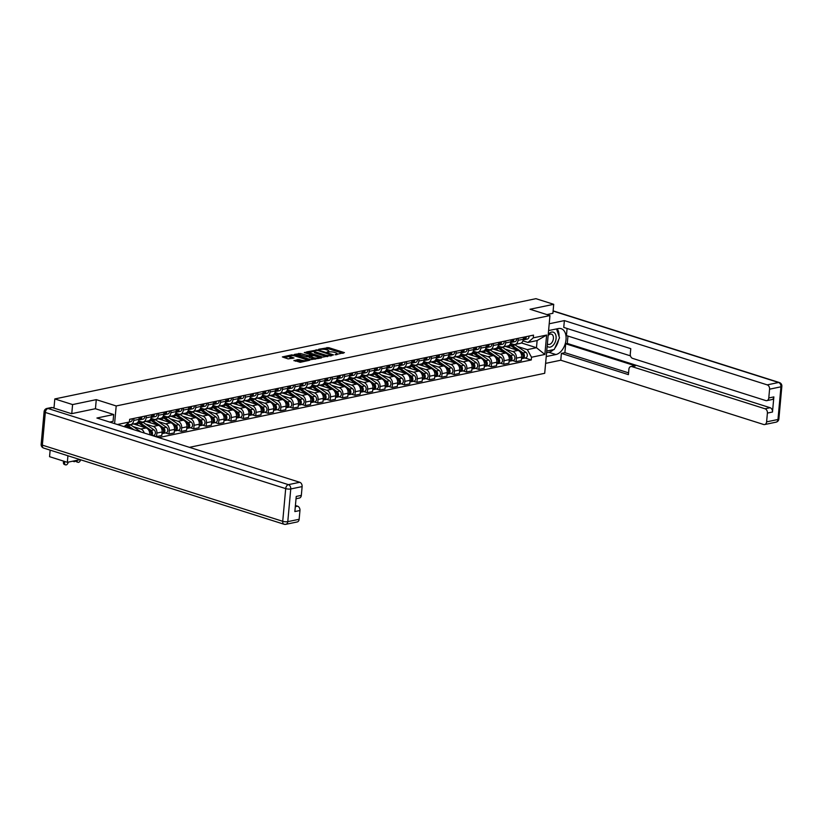 <?xml version="1.0" encoding="UTF-8"?>
<svg xmlns="http://www.w3.org/2000/svg" width="823" height="823" viewBox="0 0 823 823"><rect width="100%" height="100%" fill="white"/><g stroke="black" fill="none" stroke-linecap="round" stroke-linejoin="round"><path stroke-width="1.23" d="M335.095 354.713L344.446 352.635L328.665 347.625L318.717 349.24L321.021 349.405A3.776 0.977 5.2 0 1 326.32 349.775L327.636 350.186A3.776 0.977 5.2 0 1 328.891 351.051A3.776 0.977 5.2 0 1 327.945 351.596L326.947 352.131L329.179 351.987A3.776 0.977 5.2 0 1 334.477 352.357L335.794 352.779A3.776 0.977 5.2 0 1 337.049 353.633A3.776 0.977 5.2 0 1 336.103 354.188L335.095 354.713M294.017 360.351L300.2 362.315L309.705 360.227L291.867 354.836L282.361 356.925L288.101 358.89L293.996 358.015L290.951 356.904A3.148 0.813 5.2 0 1 289.902 356.184A3.148 0.813 5.2 0 1 291.784 355.608A3.148 0.813 5.2 0 1 295.128 356.03L305.518 359.322A3.148 0.813 5.2 0 1 306.567 360.052A3.148 0.813 5.2 0 1 304.685 360.618A3.148 0.813 5.2 0 1 301.341 360.196L297.957 359.528L293.986 360.741M116.197 405.955L96.27 399.639L72.589 404.577L54.812 398.939L535.938 298.677L553.714 304.315L530.033 309.242L549.959 315.559L116.197 405.955L114.592 423.619M322.801 357.141L333.572 354.898L317.781 349.898L306.619 351.874L322.801 357.141M321.536 357.871L310.672 359.672L294.49 354.394L300.385 353.52L308.44 355.67L311.351 354.95L304.294 352.563L305.384 352.337L321.536 357.871M67.928 455.767L67.342 462.31L49.555 456.683L50.152 450.13M189.444 447.331L544.703 373.303L549.959 315.559M67.342 462.31L80.16 459.646M72.589 404.577L71.766 413.64M54.812 398.939L53.979 408.126M552.891 313.378L553.714 304.315M518.223 338.315L518.037 340.362A5.524 4.064 78.2 0 1 515.054 344.456L520.29 343.366A5.524 4.064 -101.8 0 0 523.284 339.261L523.469 337.224M505.085 349.086L512.791 351.524A5.524 4.064 78.2 0 1 516.412 358.139L521.659 357.048A5.524 4.064 -101.8 0 0 518.037 350.433L505.476 346.452M521.659 357.048L521.34 360.567L516.093 361.667L512.657 360.577M515.054 344.456A5.524 4.064 78.2 0 1 513.439 344.364L510.527 343.438M516.412 358.139L516.093 361.667M505.826 340.897L505.641 342.944A5.524 4.064 78.2 0 1 502.647 347.049L507.894 345.948A5.524 4.064 -101.8 0 0 510.877 341.843L511.062 339.806M500.261 363.159L503.697 364.25L508.943 363.149L509.262 359.63A5.524 4.064 -101.8 0 0 505.641 353.016L493.08 349.034M502.647 347.049A5.524 4.064 78.2 0 1 501.042 346.946L498.131 346.03M492.689 351.668L500.394 354.106A5.524 4.064 78.2 0 1 504.015 360.721L503.697 364.25M493.419 343.489L493.234 345.526A5.524 4.064 78.2 0 1 490.251 349.631L495.497 348.53A5.524 4.064 -101.8 0 0 498.481 344.436L498.666 342.389M487.864 365.741L491.3 366.832L496.547 365.741L496.866 362.213A5.524 4.064 -101.8 0 0 493.234 355.598L480.683 351.627M490.251 349.631A5.524 4.064 78.2 0 1 488.646 349.538L485.724 348.613M480.293 354.25L487.998 356.688A5.524 4.064 78.2 0 1 491.619 363.303L491.3 366.832M481.023 346.072L480.838 348.108A5.524 4.064 78.2 0 1 477.854 352.213L483.101 351.123A5.524 4.064 -101.8 0 0 486.084 347.018L486.27 344.971M475.468 368.323L478.904 369.414L484.15 368.323L484.469 364.795A5.524 4.064 -101.8 0 0 480.838 358.18L468.287 354.209M477.854 352.213A5.524 4.064 78.2 0 1 476.25 352.121L473.328 351.195M467.896 356.832L475.591 359.281A5.524 4.064 78.2 0 1 479.223 365.896L478.904 369.414M468.626 348.654L468.441 350.691A5.524 4.064 78.2 0 1 465.458 354.795L470.705 353.705A5.524 4.064 -101.8 0 0 473.688 349.6L473.873 347.563M463.071 370.906L466.507 371.996L471.754 370.906L472.073 367.377A5.524 4.064 -101.8 0 0 468.441 360.772L455.891 356.791M465.458 354.795A5.524 4.064 78.2 0 1 463.853 354.703L460.931 353.777M455.5 359.425L463.195 361.863A5.524 4.064 78.2 0 1 466.826 368.478L466.507 371.996M456.23 351.236L456.045 353.273A5.524 4.064 78.2 0 1 453.062 357.377L458.308 356.287A5.524 4.064 -101.8 0 0 461.291 352.182L461.477 350.145M450.675 373.488L454.111 374.578L459.347 373.488L459.676 369.969A5.524 4.064 -101.8 0 0 456.045 363.355L443.494 359.373M453.062 357.377A5.524 4.064 78.2 0 1 451.457 357.285L448.535 356.359M443.093 362.007L450.798 364.445A5.524 4.064 78.2 0 1 454.43 371.06L454.111 374.578M443.834 353.818L443.648 355.855A5.524 4.064 78.2 0 1 440.665 359.96L445.912 358.869A5.524 4.064 -101.8 0 0 448.895 354.764L449.08 352.728M438.278 376.08L441.704 377.16L446.951 376.07L447.27 372.552A5.524 4.064 -101.8 0 0 443.648 365.937L431.087 361.955M440.665 359.96A5.524 4.064 78.2 0 1 439.05 359.867L436.139 358.941M430.696 364.589L438.402 367.027A5.524 4.064 78.2 0 1 442.033 373.642L441.704 377.16M431.437 356.4L431.252 358.437A5.524 4.064 78.2 0 1 428.269 362.542L433.515 361.451A5.524 4.064 -101.8 0 0 436.499 357.347L436.684 355.31M425.872 378.662L429.308 379.742L434.554 378.652L434.873 375.134A5.524 4.064 -101.8 0 0 431.252 368.519L418.691 364.538M428.269 362.542A5.524 4.064 78.2 0 1 426.653 362.449L423.742 361.523M418.3 367.171L426.005 369.609A5.524 4.064 78.2 0 1 429.637 376.224L429.308 379.742M419.041 358.982L418.856 361.03A5.524 4.064 78.2 0 1 415.872 365.134L421.119 364.033A5.524 4.064 -101.8 0 0 424.102 359.929L424.287 357.892M413.475 381.244L416.911 382.335L422.158 381.234L422.477 377.716A5.524 4.064 -101.8 0 0 418.856 371.101L406.295 367.12M415.872 365.134A5.524 4.064 78.2 0 1 414.257 365.031L411.346 364.116M405.904 369.753L413.609 372.191A5.524 4.064 78.2 0 1 417.23 378.806L416.911 382.335M406.644 361.575L406.459 363.612A5.524 4.064 78.2 0 1 403.476 367.716L408.712 366.616A5.524 4.064 -101.8 0 0 411.695 362.521L411.881 360.474M401.079 383.827L404.515 384.917L409.761 383.827L410.08 380.298A5.524 4.064 -101.8 0 0 406.459 373.683L393.898 369.712M403.476 367.716A5.524 4.064 78.2 0 1 401.861 367.624L398.949 366.698M393.507 372.335L401.213 374.774A5.524 4.064 78.2 0 1 404.834 381.388L404.515 384.917M394.248 364.157L394.052 366.194A5.524 4.064 78.2 0 1 391.069 370.299L396.316 369.208A5.524 4.064 -101.8 0 0 399.299 365.103L399.484 363.056M388.682 386.409L392.118 387.499L397.365 386.409L397.684 382.88A5.524 4.064 -101.8 0 0 394.052 376.265L381.502 372.294M391.069 370.299A5.524 4.064 78.2 0 1 389.464 370.206L386.543 369.28M381.111 374.918L388.816 377.366A5.524 4.064 78.2 0 1 392.437 383.981L392.118 387.499M381.841 366.739L381.656 368.776A5.524 4.064 78.2 0 1 378.673 372.881L383.919 371.79A5.524 4.064 -101.8 0 0 386.903 367.686L387.088 365.649M376.286 388.991L379.722 390.081L384.969 388.991L385.287 385.462A5.524 4.064 -101.8 0 0 381.656 378.847L369.105 374.877M378.673 372.881A5.524 4.064 78.2 0 1 377.068 372.788L374.146 371.862M368.714 377.51L376.409 379.948A5.524 4.064 78.2 0 1 380.041 386.563L379.722 390.081M369.445 369.321L369.26 371.358A5.524 4.064 78.2 0 1 366.276 375.463L371.523 374.372A5.524 4.064 -101.8 0 0 374.506 370.268L374.691 368.231M363.889 391.573L367.325 392.664L372.572 391.573L372.891 388.055A5.524 4.064 -101.8 0 0 369.26 381.44L356.709 377.459M366.276 375.463A5.524 4.064 78.2 0 1 364.671 375.37L361.75 374.444M356.318 380.092L364.013 382.53A5.524 4.064 78.2 0 1 367.644 389.145L367.325 392.664M357.048 371.903L356.863 373.94A5.524 4.064 78.2 0 1 353.88 378.045L359.126 376.955A5.524 4.064 -101.8 0 0 362.11 372.85L362.295 370.813M351.493 394.166L354.929 395.246L360.176 394.155L360.495 390.637A5.524 4.064 -101.8 0 0 356.863 384.022L344.312 380.041M353.88 378.045A5.524 4.064 78.2 0 1 352.275 377.952L349.353 377.027M343.911 382.674L351.616 385.113A5.524 4.064 78.2 0 1 355.248 391.727L354.929 395.246M344.652 374.486L344.467 376.523A5.524 4.064 78.2 0 1 341.483 380.627L346.73 379.537A5.524 4.064 -101.8 0 0 349.713 375.432L349.898 373.395M339.097 396.748L342.533 397.828L347.769 396.737L348.098 393.219A5.524 4.064 -101.8 0 0 344.467 386.604L331.916 382.623M341.483 380.627A5.524 4.064 78.2 0 1 339.868 380.535L336.957 379.609M331.515 385.257L339.22 387.695A5.524 4.064 78.2 0 1 342.852 394.31L342.533 397.828M332.255 377.068L332.07 379.115A5.524 4.064 78.2 0 1 329.087 383.209L334.333 382.119A5.524 4.064 -101.8 0 0 337.317 378.014L337.502 375.977M326.7 399.33L330.126 400.42L335.373 399.32L335.691 395.801A5.524 4.064 -101.8 0 0 332.07 389.186L319.509 385.205M329.087 383.209A5.524 4.064 78.2 0 1 327.472 383.117L324.56 382.201M319.118 387.839L326.824 390.277A5.524 4.064 78.2 0 1 330.455 396.892L330.126 400.42M319.859 379.66L319.674 381.697A5.524 4.064 78.2 0 1 316.69 385.802L321.937 384.701A5.524 4.064 -101.8 0 0 324.92 380.596L325.106 378.559M314.293 401.912L317.729 403.003L322.976 401.902L323.295 398.383A5.524 4.064 -101.8 0 0 319.674 391.769L307.113 387.798M316.69 385.802A5.524 4.064 78.2 0 1 315.075 385.699L312.164 384.783M306.722 390.421L314.427 392.859A5.524 4.064 78.2 0 1 318.048 399.474L317.729 403.003M307.463 382.242L307.277 384.279A5.524 4.064 78.2 0 1 304.294 388.384L309.53 387.294A5.524 4.064 -101.8 0 0 312.524 383.189L312.709 381.142M301.897 404.494L305.333 405.585L310.58 404.494L310.899 400.966A5.524 4.064 -101.8 0 0 307.277 394.351L294.716 390.38M304.294 388.384A5.524 4.064 78.2 0 1 302.679 388.291L299.767 387.366M294.325 393.003L302.031 395.452A5.524 4.064 78.2 0 1 305.652 402.066L305.333 405.585M295.066 384.825L294.881 386.861A5.524 4.064 78.2 0 1 291.887 390.966L297.134 389.876A5.524 4.064 -101.8 0 0 300.117 385.771L300.302 383.734M289.501 407.076L292.937 408.167L298.183 407.076L298.502 403.548A5.524 4.064 -101.8 0 0 294.881 396.933L282.32 392.962M291.887 390.966A5.524 4.064 78.2 0 1 290.282 390.874L287.371 389.948M281.929 395.585L289.634 398.034A5.524 4.064 78.2 0 1 293.255 404.649L292.937 408.167M282.659 387.407L282.474 389.444A5.524 4.064 78.2 0 1 279.491 393.548L284.737 392.458A5.524 4.064 -101.8 0 0 287.721 388.353L287.906 386.316M277.104 409.659L280.54 410.749L285.787 409.659L286.106 406.14A5.524 4.064 -101.8 0 0 282.474 399.525L269.923 395.544M279.491 393.548A5.524 4.064 78.2 0 1 277.886 393.456L274.964 392.53M269.533 398.178L277.238 400.616A5.524 4.064 78.2 0 1 280.859 407.231L280.54 410.749M270.263 389.989L270.078 392.026A5.524 4.064 78.2 0 1 267.094 396.13L272.341 395.04A5.524 4.064 -101.8 0 0 275.324 390.935L275.51 388.898M264.708 412.251L268.144 413.331L273.39 412.241L273.709 408.722A5.524 4.064 -101.8 0 0 270.078 402.108L257.527 398.126M267.094 396.13A5.524 4.064 78.2 0 1 265.49 396.038L262.568 395.112M257.136 400.76L264.831 403.198A5.524 4.064 78.2 0 1 268.463 409.813L268.144 413.331M257.866 392.571L257.681 394.608A5.524 4.064 78.2 0 1 254.698 398.713L259.945 397.622A5.524 4.064 -101.8 0 0 262.928 393.517L263.113 391.481M252.311 414.833L255.747 415.913L260.994 414.823L261.313 411.305A5.524 4.064 -101.8 0 0 257.681 404.69L245.131 400.708M254.698 398.713A5.524 4.064 78.2 0 1 253.093 398.62L250.171 397.694M244.74 403.342L252.435 405.78A5.524 4.064 78.2 0 1 256.066 412.395L255.747 415.913M245.47 395.153L245.285 397.2A5.524 4.064 78.2 0 1 242.301 401.295L247.548 400.204A5.524 4.064 -101.8 0 0 250.531 396.1L250.717 394.063M239.915 417.415L243.351 418.506L248.587 417.405L248.916 413.887A5.524 4.064 -101.8 0 0 245.285 407.272L232.734 403.291M242.301 401.295A5.524 4.064 78.2 0 1 240.697 401.202L237.775 400.287M232.333 405.924L240.038 408.362A5.524 4.064 78.2 0 1 243.67 414.977L243.351 418.506M233.074 397.735L232.888 399.783A5.524 4.064 78.2 0 1 229.905 403.887L235.152 402.786A5.524 4.064 -101.8 0 0 238.135 398.682L238.32 396.645M227.518 419.997L230.944 421.088L236.191 419.987L236.51 416.469A5.524 4.064 -101.8 0 0 232.888 409.854L220.327 405.873M229.905 403.887A5.524 4.064 78.2 0 1 228.29 403.784L225.379 402.869M219.936 408.506L227.642 410.944A5.524 4.064 78.2 0 1 231.273 417.559L230.944 421.088M220.677 400.328L220.492 402.365A5.524 4.064 78.2 0 1 217.509 406.469L222.755 405.369A5.524 4.064 -101.8 0 0 225.739 401.274L225.924 399.227M215.112 422.58L218.548 423.67L223.794 422.58L224.113 419.051A5.524 4.064 -101.8 0 0 220.492 412.436L207.931 408.465M217.509 406.469A5.524 4.064 78.2 0 1 215.893 406.377L212.982 405.451M207.54 411.089L215.245 413.537A5.524 4.064 78.2 0 1 218.877 420.142L218.548 423.67M208.281 402.91L208.096 404.947A5.524 4.064 78.2 0 1 205.112 409.052L210.359 407.961A5.524 4.064 -101.8 0 0 213.342 403.856L213.527 401.819M202.715 425.162L206.151 426.252L211.398 425.162L211.717 421.633A5.524 4.064 -101.8 0 0 208.096 415.018L195.535 411.047M205.112 409.052A5.524 4.064 78.2 0 1 203.497 408.959L200.586 408.033M195.144 413.671L202.849 416.119A5.524 4.064 78.2 0 1 206.47 422.734L206.151 426.252M195.884 405.492L195.699 407.529A5.524 4.064 78.2 0 1 192.716 411.634L197.952 410.543A5.524 4.064 -101.8 0 0 200.935 406.439L201.121 404.402M190.319 427.744L193.755 428.834L199.001 427.744L199.32 424.226A5.524 4.064 -101.8 0 0 195.699 417.611L183.138 413.63M192.716 411.634A5.524 4.064 78.2 0 1 191.101 411.541L188.189 410.615M182.747 416.263L190.452 418.701A5.524 4.064 78.2 0 1 194.074 425.316L193.755 428.834M183.488 408.074L183.292 410.111A5.524 4.064 78.2 0 1 180.309 414.216L185.556 413.125A5.524 4.064 -101.8 0 0 188.539 409.021L188.724 406.984M177.922 430.326L181.358 431.417L186.605 430.326L186.924 426.808A5.524 4.064 -101.8 0 0 183.292 420.193L170.742 416.212M180.309 414.216A5.524 4.064 78.2 0 1 178.704 414.123L175.793 413.197M170.351 418.845L178.056 421.283A5.524 4.064 78.2 0 1 181.677 427.898L181.358 431.417M171.081 410.656L170.896 412.693A5.524 4.064 78.2 0 1 167.913 416.798L173.159 415.708A5.524 4.064 -101.8 0 0 176.143 411.603L176.328 409.566M165.526 432.919L168.962 433.999L174.209 432.908L174.527 429.39A5.524 4.064 -101.8 0 0 170.896 422.775L158.345 418.794M167.913 416.798A5.524 4.064 78.2 0 1 166.308 416.705L163.386 415.78M157.954 421.427L165.649 423.866A5.524 4.064 78.2 0 1 169.281 430.48L168.962 433.999M158.685 413.239L158.5 415.286A5.524 4.064 78.2 0 1 155.516 419.38L160.763 418.29A5.524 4.064 -101.8 0 0 163.746 414.185L163.931 412.148M153.129 435.501L156.565 436.591L161.812 435.49L162.131 431.972A5.524 4.064 -101.8 0 0 158.5 425.357L145.949 421.376M155.516 419.38A5.524 4.064 78.2 0 1 153.911 419.288L150.99 418.362M145.558 424.01L153.253 426.448A5.524 4.064 78.2 0 1 156.884 433.063L156.565 436.591M146.288 415.821L146.103 417.868A5.524 4.064 78.2 0 1 143.12 421.973L148.366 420.872A5.524 4.064 -101.8 0 0 151.35 416.767L151.535 414.73M149.714 434.75L149.735 434.554A5.524 4.064 -101.8 0 0 146.103 427.939L133.552 423.958M143.12 421.973A5.524 4.064 78.2 0 1 141.515 421.87L138.593 420.954M133.151 426.592L140.856 429.03A5.524 4.064 78.2 0 1 144.231 433.011M133.892 418.413L133.707 420.45A5.524 4.064 78.2 0 1 130.723 424.555L135.97 423.454A5.524 4.064 -101.8 0 0 138.953 419.36L139.138 417.312M130.723 424.555A5.524 4.064 78.2 0 1 129.108 424.462L127.267 423.876M517.482 346.504L527.327 349.621L536.473 347.718L537.121 340.557L527.985 342.461L522.924 340.856M521.35 342.924L536.473 347.718L544.857 354.456L531.514 357.244L527.327 349.621M527.985 342.461L533.273 337.841L546.626 335.064L544.857 354.456M158.705 437.599L531.267 359.96L531.514 357.244M117.401 424.503L129.396 422.004L124.098 426.633M533.273 337.841L533.52 335.126L129.643 419.298L129.396 422.004L130.662 421.715A3.004 2.212 -101.8 0 0 132.277 418.742M96.27 399.639L95.447 408.743M525.053 357.995L531.267 359.96M546.626 335.064L537.121 340.557M343.068 353.376L328.562 348.787L323.799 349.312M314.396 351.277L308.296 352.542M331.576 355.125L317.657 350.433L315.363 350.588A3.776 0.977 5.2 0 0 314.417 351.133A3.776 0.977 5.2 0 0 315.672 351.997L325.147 354.991A3.776 0.977 5.2 0 0 330.445 355.361L331.576 355.125L331.515 355.783M314.417 351.133L314.304 352.285A3.776 0.977 5.2 0 0 315.569 353.149L315.672 351.997M327.554 356.606A3.776 0.977 5.2 0 1 325.044 356.153L315.569 353.149M296.167 355.073L298.626 354.559L298.728 353.406M309.345 356.606L306.681 356.709L298.626 354.559M311.31 355.402L311.896 355.587M318.635 357.727L320.054 358.18M313.429 357.655A3.148 0.813 5.2 0 0 316.773 358.077A3.148 0.813 5.2 0 0 318.655 357.501A3.148 0.813 5.2 0 0 317.606 356.781L313.944 355.629L309.674 356.05L313.429 357.655L313.326 358.807A3.148 0.813 5.2 0 0 315.24 359.178M309.571 357.213L309.767 356.493M313.326 358.807L309.664 357.645M303.08 361.709A3.148 0.813 5.2 0 1 301.239 361.348L297.854 360.69L295.395 361.194M289.902 356.184L289.799 357.336A3.148 0.813 5.2 0 0 290.848 358.056L290.951 356.904M292.216 358.489L290.848 358.056M289.881 356.38L284.038 357.604M307.925 360.7L306.547 360.268M509.488 345.074A7.201 5.308 78.2 0 1 510.98 345.804L517.389 350.228M507.524 346.03A7.201 5.308 78.2 0 1 508.12 346.39L510.517 348.057M520.455 352.347L521.689 353.201A3.004 2.212 78.2 0 1 523.099 356.297A3.004 2.212 78.2 0 1 521.504 358.725M522.636 354.291A1.44 1.06 78.2 0 1 523.089 356.472M509.879 344.631A7.201 5.308 78.2 0 1 512.338 345.516L523.047 352.923A3.004 2.212 78.2 0 1 524.446 356.04A3.004 2.212 78.2 0 1 522.811 358.458A3.004 2.212 78.2 0 1 522.111 358.447M510.003 344.467L511.711 344.107A7.201 5.308 78.2 0 1 512.369 344.024M514.529 344.518A7.201 5.308 78.2 0 1 515.198 344.919L525.907 352.326A3.004 2.212 78.2 0 1 527.306 355.443A3.004 2.212 78.2 0 1 525.671 357.861L522.811 358.458M524.796 337.646A1.44 1.06 -101.8 0 0 524.992 336.905M523.737 339.683L524.251 339.673A3.004 2.212 -101.8 0 0 524.529 339.632A3.004 2.212 -101.8 0 0 526.144 336.669M527.111 339.076A3.004 2.212 -101.8 0 0 527.389 339.035A3.004 2.212 -101.8 0 0 529.004 336.072M523.191 339.92A3.004 2.212 -101.8 0 0 524.796 336.946M497.092 347.656A7.201 5.308 78.2 0 1 498.584 348.386L504.993 352.81M495.117 348.613A7.201 5.308 78.2 0 1 495.724 348.983L498.121 350.639M508.048 354.929L509.293 355.783A3.004 2.212 78.2 0 1 510.702 358.879A3.004 2.212 78.2 0 1 509.108 361.318M510.239 356.873A1.44 1.06 78.2 0 1 510.692 359.054M497.483 347.213A7.201 5.308 78.2 0 1 499.942 348.098L510.641 355.505A3.004 2.212 78.2 0 1 512.05 358.633A3.004 2.212 78.2 0 1 510.414 361.04A3.004 2.212 78.2 0 1 509.715 361.04M497.606 347.049L499.314 346.689A7.201 5.308 78.2 0 1 499.973 346.606M502.133 347.111A7.201 5.308 78.2 0 1 502.802 347.501L513.511 354.908A3.004 2.212 78.2 0 1 514.91 358.036A3.004 2.212 78.2 0 1 513.274 360.443L510.414 361.04M484.696 350.248A7.201 5.308 78.2 0 1 486.187 350.968L492.596 355.402M482.72 351.195A7.201 5.308 78.2 0 1 483.327 351.565L485.724 353.221M495.652 357.511L496.897 358.365A3.004 2.212 78.2 0 1 498.306 361.462A3.004 2.212 78.2 0 1 496.711 363.9M497.833 359.456A1.44 1.06 78.2 0 1 498.296 361.636M485.086 349.796A7.201 5.308 78.2 0 1 487.545 350.68L498.244 358.087A3.004 2.212 78.2 0 1 499.654 361.215A3.004 2.212 78.2 0 1 498.018 363.622A3.004 2.212 78.2 0 1 497.308 363.622M485.21 349.631L486.918 349.271A7.201 5.308 78.2 0 1 487.576 349.199M489.726 349.693A7.201 5.308 78.2 0 1 490.405 350.084L501.104 357.491A3.004 2.212 78.2 0 1 502.514 360.618A3.004 2.212 78.2 0 1 500.878 363.025L498.018 363.622M548.591 330.579L558.272 328.562A13.507 8.436 107.6 0 1 561.173 328.675A13.507 8.436 107.6 0 1 565.699 341.895A13.507 8.436 107.6 0 1 555.906 354.538L546.225 356.554M545.608 363.375L560.772 360.217L561.389 353.396L628.412 374.63L628.906 369.208A3.601 2.654 -101.8 0 1 630.85 366.533A3.601 2.654 -101.8 0 1 631.899 366.595L765.04 408.774L770.122 407.714A3.601 2.654 78.2 0 1 772.488 412.025L773.867 396.902A3.601 2.654 78.2 0 1 771.923 399.577L766.83 400.636A3.601 2.654 -101.8 0 0 768.785 397.962L769.577 389.186A3.601 2.654 -101.8 0 0 767.211 384.866L778.579 382.5L553.097 311.063M567.963 336.062L567.284 343.448L565.699 343.777L564.887 352.676L561.389 353.396M567.088 328.47L566.44 335.578L630.459 355.865M766.83 400.636A3.601 2.654 -101.8 0 1 765.781 400.575L632.64 358.396A3.601 2.654 -101.8 0 1 630.274 354.075L630.768 348.654L563.755 327.42L564.372 320.6L767.211 384.866M549.219 323.768L564.372 320.6M560.772 360.217L763.61 424.483A3.601 2.654 -101.8 0 0 764.66 424.545A3.601 2.654 -101.8 0 0 766.604 421.86L767.406 413.084A3.601 2.654 -101.8 0 0 765.04 408.774M552.902 313.254L546.966 314.612M565.699 343.777L635.397 365.865L631.899 366.595M567.284 343.448L770.122 407.714M564.887 352.676L628.566 372.85M630.85 366.533L634.348 365.803A3.601 2.654 78.2 0 1 635.397 365.865M546.575 352.779L548.848 352.306A13.507 8.436 107.6 0 0 553.447 349.662M554.887 348.047A13.507 8.436 107.6 0 0 558.622 339.755M559.033 336.412A13.507 8.436 107.6 0 0 557.171 328.789M109.644 422.055L113.07 421.335L113.687 414.525L96.919 418.022L299.757 482.288A3.601 2.654 78.2 0 1 302.123 486.599L301.331 495.374A3.601 2.654 78.2 0 1 299.377 498.049L296.033 498.748M52.322 407.601L48.022 408.496A3.601 2.654 -101.8 0 0 46.973 408.434L51.263 407.539A3.601 2.654 78.2 0 1 52.322 407.601L71.529 413.691L95.375 408.722L113.687 414.525M295.313 506.659L297.587 506.186A3.601 2.654 78.2 0 1 299.953 510.507L299.15 519.282A3.601 2.654 78.2 0 1 297.206 521.957L285.838 524.323A3.601 2.654 -101.8 0 0 287.783 521.648L299.15 519.282M301.331 495.374L296.239 496.434L294.86 511.567L299.953 510.507M297.587 506.186L295.416 505.497M547.172 346.144A7.798 4.876 107.6 0 0 552.552 345.886A7.798 4.876 107.6 0 0 556.091 338.52A7.798 4.876 107.6 0 0 553.786 332.369A7.798 4.876 107.6 0 0 548.252 334.385M547.388 343.829A5.339 3.333 107.6 0 0 548.252 344.353A5.339 3.333 107.6 0 0 553.406 338.531A5.339 3.333 107.6 0 0 551.482 334.169A5.339 3.333 107.6 0 0 548.139 335.568M556.533 328.922L559.506 337.811L554.229 349.497L546.729 351.061M512.4 340.238A1.44 1.06 -101.8 0 0 512.595 339.488M511.34 342.265L511.855 342.255A3.004 2.212 -101.8 0 0 512.132 342.224A3.004 2.212 -101.8 0 0 513.747 339.251M514.714 341.658A3.004 2.212 -101.8 0 0 514.992 341.627A3.004 2.212 -101.8 0 0 516.607 338.654M510.785 342.502A3.004 2.212 -101.8 0 0 512.4 339.529M500.003 342.821A1.44 1.06 -101.8 0 0 500.199 342.07M498.944 344.858L499.458 344.837A3.004 2.212 -101.8 0 0 499.736 344.806A3.004 2.212 -101.8 0 0 501.351 341.833M502.318 344.24A3.004 2.212 -101.8 0 0 502.596 344.209A3.004 2.212 -101.8 0 0 504.211 341.236M498.388 345.084A3.004 2.212 -101.8 0 0 499.993 342.111M472.299 352.83A7.201 5.308 78.2 0 1 473.791 353.551L480.2 357.984M470.324 353.777A7.201 5.308 78.2 0 1 470.931 354.147L473.328 355.803M483.255 360.093L484.5 360.958A3.004 2.212 78.2 0 1 485.909 364.044A3.004 2.212 78.2 0 1 484.315 366.482M485.436 362.048A1.44 1.06 78.2 0 1 485.899 364.229M472.69 352.378A7.201 5.308 78.2 0 1 475.138 353.273L485.848 360.669A3.004 2.212 78.2 0 1 487.257 363.797A3.004 2.212 78.2 0 1 485.621 366.204A3.004 2.212 78.2 0 1 484.912 366.204M472.814 352.213L474.511 351.853A7.201 5.308 78.2 0 1 475.18 351.781M477.33 352.275A7.201 5.308 78.2 0 1 478.009 352.676L488.708 360.073A3.004 2.212 78.2 0 1 490.117 363.2A3.004 2.212 78.2 0 1 488.481 365.618L485.621 366.204M459.903 355.413A7.201 5.308 78.2 0 1 461.394 356.133L467.803 360.567M457.927 356.369A7.201 5.308 78.2 0 1 458.534 356.729L460.931 358.386M470.859 362.676L472.104 363.54A3.004 2.212 78.2 0 1 473.503 366.626A3.004 2.212 78.2 0 1 471.918 369.064M473.04 364.63A1.44 1.06 78.2 0 1 473.492 366.811M460.294 354.96A7.201 5.308 78.2 0 1 462.742 355.855L473.451 363.252A3.004 2.212 78.2 0 1 474.861 366.379A3.004 2.212 78.2 0 1 473.225 368.797A3.004 2.212 78.2 0 1 472.515 368.786M460.407 354.795L462.115 354.446A7.201 5.308 78.2 0 1 462.783 354.363M464.933 354.857A7.201 5.308 78.2 0 1 465.602 355.258L476.311 362.655A3.004 2.212 78.2 0 1 477.721 365.782A3.004 2.212 78.2 0 1 476.085 368.2L473.225 368.797M447.506 357.995A7.201 5.308 78.2 0 1 448.998 358.715L455.407 363.149M445.531 358.951A7.201 5.308 78.2 0 1 446.138 359.312L448.535 360.968M458.462 365.258L459.707 366.122A3.004 2.212 78.2 0 1 461.106 369.208A3.004 2.212 78.2 0 1 459.522 371.646M460.643 367.212A1.44 1.06 78.2 0 1 461.096 369.393M447.897 357.542A7.201 5.308 78.2 0 1 450.346 358.437L461.055 365.844A3.004 2.212 78.2 0 1 462.454 368.961A3.004 2.212 78.2 0 1 460.829 371.379A3.004 2.212 78.2 0 1 460.119 371.368M448.01 357.377L449.718 357.028A7.201 5.308 78.2 0 1 450.376 356.945M452.537 357.439A7.201 5.308 78.2 0 1 453.206 357.84L463.915 365.247A3.004 2.212 78.2 0 1 465.324 368.365A3.004 2.212 78.2 0 1 463.688 370.782L460.829 371.379M487.607 345.403A1.44 1.06 -101.8 0 0 487.802 344.652M486.547 347.44L487.051 347.419A3.004 2.212 -101.8 0 0 487.329 347.388A3.004 2.212 -101.8 0 0 488.955 344.415M489.922 346.822A3.004 2.212 -101.8 0 0 490.199 346.792A3.004 2.212 -101.8 0 0 491.815 343.819M485.992 347.666A3.004 2.212 -101.8 0 0 487.597 344.703M475.21 347.985A1.44 1.06 -101.8 0 0 475.406 347.244M474.151 350.022L474.655 350.001A3.004 2.212 -101.8 0 0 474.933 349.97A3.004 2.212 -101.8 0 0 476.548 346.997M477.515 349.405A3.004 2.212 -101.8 0 0 477.793 349.374A3.004 2.212 -101.8 0 0 479.418 346.401M473.595 350.248A3.004 2.212 -101.8 0 0 475.2 347.285M462.814 350.567A1.44 1.06 -101.8 0 0 463.01 349.826M461.744 352.604L462.259 352.583A3.004 2.212 -101.8 0 0 462.536 352.553A3.004 2.212 -101.8 0 0 464.151 349.58M465.118 351.987A3.004 2.212 -101.8 0 0 465.396 351.956A3.004 2.212 -101.8 0 0 467.011 348.993M461.199 352.83A3.004 2.212 -101.8 0 0 462.804 349.868M435.11 360.577A7.201 5.308 78.2 0 1 436.601 361.297L443.011 365.731M433.135 361.534A7.201 5.308 78.2 0 1 433.742 361.894L436.139 363.55M446.066 367.85L447.311 368.704A3.004 2.212 78.2 0 1 448.71 371.801A3.004 2.212 78.2 0 1 447.126 374.228M448.247 369.794A1.44 1.06 78.2 0 1 448.7 371.975M435.501 360.124A7.201 5.308 78.2 0 1 437.949 361.019L448.658 368.426A3.004 2.212 78.2 0 1 450.058 371.543A3.004 2.212 78.2 0 1 448.432 373.961A3.004 2.212 78.2 0 1 447.722 373.951M435.614 359.96L437.322 359.61A7.201 5.308 78.2 0 1 437.98 359.528M440.14 360.021A7.201 5.308 78.2 0 1 440.809 360.423L451.518 367.83A3.004 2.212 78.2 0 1 452.917 370.947A3.004 2.212 78.2 0 1 451.292 373.364L448.432 373.961M450.418 353.149A1.44 1.06 -101.8 0 0 450.603 352.409M449.348 355.186L449.862 355.166A3.004 2.212 -101.8 0 0 450.14 355.135A3.004 2.212 -101.8 0 0 451.755 352.172M452.722 354.579A3.004 2.212 -101.8 0 0 453 354.538A3.004 2.212 -101.8 0 0 454.615 351.575M448.802 355.413A3.004 2.212 -101.8 0 0 450.407 352.45M422.713 363.159A7.201 5.308 78.2 0 1 424.205 363.879L430.614 368.313M420.738 364.116A7.201 5.308 78.2 0 1 421.345 364.476L423.742 366.142M433.67 370.432L434.904 371.286A3.004 2.212 78.2 0 1 436.313 374.383A3.004 2.212 78.2 0 1 434.719 376.811M435.851 372.377A1.44 1.06 78.2 0 1 436.303 374.558M423.104 362.717A7.201 5.308 78.2 0 1 425.553 363.601L436.262 371.008A3.004 2.212 78.2 0 1 437.661 374.126A3.004 2.212 78.2 0 1 436.025 376.543A3.004 2.212 78.2 0 1 435.326 376.533M423.217 362.552L424.925 362.192A7.201 5.308 78.2 0 1 425.584 362.11M427.744 362.604A7.201 5.308 78.2 0 1 428.413 363.005L439.122 370.412A3.004 2.212 78.2 0 1 440.521 373.529A3.004 2.212 78.2 0 1 438.896 375.946L436.025 376.543M438.021 355.731A1.44 1.06 -101.8 0 0 438.206 354.991M436.951 357.768L437.466 357.758A3.004 2.212 -101.8 0 0 437.743 357.717A3.004 2.212 -101.8 0 0 439.359 354.754M440.326 357.161A3.004 2.212 -101.8 0 0 440.603 357.12A3.004 2.212 -101.8 0 0 442.218 354.157M436.406 357.995A3.004 2.212 -101.8 0 0 438.011 355.032M410.307 365.741A7.201 5.308 78.2 0 1 411.809 366.472L418.207 370.895M408.342 366.698A7.201 5.308 78.2 0 1 408.938 367.068L411.335 368.725M421.273 373.014L422.508 373.868A3.004 2.212 78.2 0 1 423.917 376.965A3.004 2.212 78.2 0 1 422.322 379.403M423.454 374.959A1.44 1.06 78.2 0 1 423.907 377.14M410.708 365.299A7.201 5.308 78.2 0 1 413.156 366.184L423.866 373.591A3.004 2.212 78.2 0 1 425.265 376.718A3.004 2.212 78.2 0 1 423.629 379.125A3.004 2.212 78.2 0 1 422.929 379.125M410.821 365.134L412.529 364.774A7.201 5.308 78.2 0 1 413.187 364.692M415.348 365.196A7.201 5.308 78.2 0 1 416.016 365.587L426.726 372.994A3.004 2.212 78.2 0 1 428.125 376.121A3.004 2.212 78.2 0 1 426.489 378.529L423.629 379.125M425.614 358.324A1.44 1.06 -101.8 0 0 425.81 357.573M424.555 360.351L425.069 360.34A3.004 2.212 -101.8 0 0 425.347 360.299A3.004 2.212 -101.8 0 0 426.962 357.336M427.929 359.744A3.004 2.212 -101.8 0 0 428.207 359.713A3.004 2.212 -101.8 0 0 429.822 356.74M424.01 360.587A3.004 2.212 -101.8 0 0 425.614 357.614M397.91 368.334A7.201 5.308 78.2 0 1 399.402 369.054L405.811 373.477M395.935 369.28A7.201 5.308 78.2 0 1 396.542 369.65L398.939 371.307M408.866 375.597L410.111 376.45A3.004 2.212 78.2 0 1 411.521 379.547A3.004 2.212 78.2 0 1 409.926 381.985M411.058 377.541A1.44 1.06 78.2 0 1 411.51 379.722M398.301 367.881A7.201 5.308 78.2 0 1 400.76 368.766L411.459 376.173A3.004 2.212 78.2 0 1 412.868 379.3A3.004 2.212 78.2 0 1 411.233 381.707A3.004 2.212 78.2 0 1 410.533 381.707M398.425 367.716L400.132 367.356A7.201 5.308 78.2 0 1 400.791 367.284M402.951 367.778A7.201 5.308 78.2 0 1 403.62 368.169L414.329 375.576A3.004 2.212 78.2 0 1 415.728 378.703A3.004 2.212 78.2 0 1 414.092 381.111L411.233 381.707M413.218 360.906A1.44 1.06 -101.8 0 0 413.413 360.155M412.158 362.943L412.673 362.922A3.004 2.212 -101.8 0 0 412.951 362.892A3.004 2.212 -101.8 0 0 414.566 359.918M415.533 362.326A3.004 2.212 -101.8 0 0 415.81 362.295A3.004 2.212 -101.8 0 0 417.426 359.322M411.603 363.169A3.004 2.212 -101.8 0 0 413.218 360.196M385.514 370.916A7.201 5.308 78.2 0 1 387.005 371.636L393.415 376.07M383.539 371.862A7.201 5.308 78.2 0 1 384.146 372.233L386.543 373.889M396.47 378.179L397.715 379.043A3.004 2.212 78.2 0 1 399.124 382.129A3.004 2.212 78.2 0 1 397.53 384.567M398.661 380.133A1.44 1.06 78.2 0 1 399.114 382.314M385.905 370.463A7.201 5.308 78.2 0 1 388.363 371.358L399.062 378.755A3.004 2.212 78.2 0 1 400.472 381.882A3.004 2.212 78.2 0 1 398.836 384.29A3.004 2.212 78.2 0 1 398.126 384.29M386.028 370.299L387.736 369.939A7.201 5.308 78.2 0 1 388.394 369.866M390.544 370.36A7.201 5.308 78.2 0 1 391.223 370.762L401.922 378.158A3.004 2.212 78.2 0 1 403.332 381.286A3.004 2.212 78.2 0 1 401.696 383.693L398.836 384.29M400.822 363.488A1.44 1.06 -101.8 0 0 401.017 362.737M399.762 365.525L400.276 365.505A3.004 2.212 -101.8 0 0 400.554 365.474A3.004 2.212 -101.8 0 0 402.169 362.501M403.136 364.908A3.004 2.212 -101.8 0 0 403.414 364.877A3.004 2.212 -101.8 0 0 405.029 361.904M399.206 365.751A3.004 2.212 -101.8 0 0 400.811 362.789M373.117 373.498A7.201 5.308 78.2 0 1 374.609 374.218L381.018 378.652M371.142 374.444A7.201 5.308 78.2 0 1 371.749 374.815L374.146 376.471M384.074 380.761L385.318 381.625A3.004 2.212 78.2 0 1 386.728 384.711A3.004 2.212 78.2 0 1 385.133 387.149M386.254 382.716A1.44 1.06 78.2 0 1 386.717 384.897M373.508 373.045A7.201 5.308 78.2 0 1 375.967 373.94L386.666 381.337A3.004 2.212 78.2 0 1 388.075 384.464A3.004 2.212 78.2 0 1 386.44 386.882A3.004 2.212 78.2 0 1 385.73 386.872M373.632 372.881L375.339 372.531A7.201 5.308 78.2 0 1 375.998 372.449M378.148 372.942A7.201 5.308 78.2 0 1 378.827 373.344L389.526 380.74A3.004 2.212 78.2 0 1 390.935 383.868A3.004 2.212 78.2 0 1 389.3 386.285L386.44 386.882M388.425 366.07A1.44 1.06 -101.8 0 0 388.621 365.33M387.366 368.107L387.87 368.087A3.004 2.212 -101.8 0 0 388.147 368.056A3.004 2.212 -101.8 0 0 389.773 365.083M390.74 367.49A3.004 2.212 -101.8 0 0 391.018 367.459A3.004 2.212 -101.8 0 0 392.633 364.486M386.81 368.334A3.004 2.212 -101.8 0 0 388.415 365.371M360.721 376.08A7.201 5.308 78.2 0 1 362.213 376.8L368.622 381.234M358.746 377.037A7.201 5.308 78.2 0 1 359.353 377.397L361.75 379.053M371.677 383.343L372.922 384.207A3.004 2.212 78.2 0 1 374.321 387.294A3.004 2.212 78.2 0 1 372.737 389.732M373.858 385.298A1.44 1.06 78.2 0 1 374.311 387.479M361.112 375.627A7.201 5.308 78.2 0 1 363.56 376.523L374.27 383.93A3.004 2.212 78.2 0 1 375.679 387.047A3.004 2.212 78.2 0 1 374.043 389.464A3.004 2.212 78.2 0 1 373.333 389.454M361.225 375.463L362.933 375.113A7.201 5.308 78.2 0 1 363.601 375.031M365.751 375.525A7.201 5.308 78.2 0 1 366.43 375.926L377.129 383.333A3.004 2.212 78.2 0 1 378.539 386.45A3.004 2.212 78.2 0 1 376.903 388.868L374.043 389.464M376.029 368.653A1.44 1.06 -101.8 0 0 376.224 367.912M374.969 370.689L375.473 370.669A3.004 2.212 -101.8 0 0 375.751 370.638A3.004 2.212 -101.8 0 0 377.376 367.665M378.333 370.072A3.004 2.212 -101.8 0 0 378.611 370.041A3.004 2.212 -101.8 0 0 380.236 367.068M374.414 370.916A3.004 2.212 -101.8 0 0 376.018 367.953M348.324 378.662A7.201 5.308 78.2 0 1 349.816 379.382L356.225 383.816M346.349 379.619A7.201 5.308 78.2 0 1 346.956 379.979L349.353 381.635M359.281 385.936L360.525 386.789A3.004 2.212 78.2 0 1 361.925 389.886A3.004 2.212 78.2 0 1 360.34 392.314M361.462 387.88A1.44 1.06 78.2 0 1 361.914 390.061M348.715 378.21A7.201 5.308 78.2 0 1 351.164 379.105L361.873 386.512A3.004 2.212 78.2 0 1 363.282 389.629A3.004 2.212 78.2 0 1 361.647 392.046A3.004 2.212 78.2 0 1 360.937 392.036M348.829 378.045L350.536 377.695A7.201 5.308 78.2 0 1 351.205 377.613M353.355 378.107A7.201 5.308 78.2 0 1 354.024 378.508L364.733 385.915A3.004 2.212 78.2 0 1 366.142 389.032A3.004 2.212 78.2 0 1 364.507 391.45L361.647 392.046M363.632 371.235A1.44 1.06 -101.8 0 0 363.828 370.494M362.562 373.272L363.077 373.251A3.004 2.212 -101.8 0 0 363.355 373.22A3.004 2.212 -101.8 0 0 364.97 370.257M365.937 372.654A3.004 2.212 -101.8 0 0 366.214 372.624A3.004 2.212 -101.8 0 0 367.84 369.661M362.017 373.498A3.004 2.212 -101.8 0 0 363.622 370.535M335.928 381.244A7.201 5.308 78.2 0 1 337.42 381.965L343.829 386.399M333.953 382.201A7.201 5.308 78.2 0 1 334.56 382.561L336.957 384.228M346.884 388.518L348.129 389.372A3.004 2.212 78.2 0 1 349.528 392.468A3.004 2.212 78.2 0 1 347.944 394.896M349.065 390.462A1.44 1.06 78.2 0 1 349.518 392.643M336.319 380.802A7.201 5.308 78.2 0 1 338.767 381.687L349.477 389.094A3.004 2.212 78.2 0 1 350.876 392.211A3.004 2.212 78.2 0 1 349.25 394.629A3.004 2.212 78.2 0 1 348.541 394.618M336.432 380.638L338.14 380.277A7.201 5.308 78.2 0 1 338.798 380.195M340.959 380.689A7.201 5.308 78.2 0 1 341.627 381.09L352.337 388.497A3.004 2.212 78.2 0 1 353.746 391.614A3.004 2.212 78.2 0 1 352.11 394.032L349.25 394.629M351.256 373.765L351.236 373.776A1.44 1.06 -101.8 0 0 351.431 373.076M350.166 375.854L350.68 375.844A3.004 2.212 -101.8 0 0 350.958 375.802A3.004 2.212 -101.8 0 0 352.573 372.84M353.54 375.247A3.004 2.212 -101.8 0 0 353.818 375.206A3.004 2.212 -101.8 0 0 355.433 372.243M349.621 376.08A3.004 2.212 -101.8 0 0 351.226 373.117M323.532 383.827A7.201 5.308 78.2 0 1 325.023 384.557L331.432 388.981M321.556 384.783A7.201 5.308 78.2 0 1 322.163 385.154L324.56 386.81M334.488 391.1L335.722 391.954A3.004 2.212 78.2 0 1 337.132 395.05A3.004 2.212 78.2 0 1 335.547 397.488M336.669 393.044A1.44 1.06 78.2 0 1 337.121 395.225M323.923 383.384A7.201 5.308 78.2 0 1 326.371 384.269L337.08 391.676A3.004 2.212 78.2 0 1 338.479 394.793A3.004 2.212 78.2 0 1 336.854 397.211A3.004 2.212 78.2 0 1 336.144 397.211M324.036 383.22L325.743 382.86A7.201 5.308 78.2 0 1 326.402 382.777M328.562 383.281A7.201 5.308 78.2 0 1 329.231 383.672L339.94 391.079A3.004 2.212 78.2 0 1 341.339 394.207A3.004 2.212 78.2 0 1 339.714 396.614L336.854 397.211M338.839 376.409A1.44 1.06 -101.8 0 0 339.025 375.658M337.769 378.436L338.284 378.426A3.004 2.212 -101.8 0 0 338.562 378.385A3.004 2.212 -101.8 0 0 340.177 375.422M341.144 377.829A3.004 2.212 -101.8 0 0 341.422 377.798A3.004 2.212 -101.8 0 0 343.037 374.825M337.224 378.673A3.004 2.212 -101.8 0 0 338.829 375.7M311.135 386.409A7.201 5.308 78.2 0 1 312.627 387.139L319.026 391.563M309.16 387.366A7.201 5.308 78.2 0 1 309.757 387.736L312.164 389.392M322.091 393.682L323.326 394.536A3.004 2.212 78.2 0 1 324.735 397.632A3.004 2.212 78.2 0 1 323.141 400.071M324.272 395.626A1.44 1.06 78.2 0 1 324.725 397.807M311.526 385.966A7.201 5.308 78.2 0 1 313.974 386.851L324.684 394.258A3.004 2.212 78.2 0 1 326.083 397.386A3.004 2.212 78.2 0 1 324.447 399.793A3.004 2.212 78.2 0 1 323.748 399.793M311.639 385.802L313.347 385.442A7.201 5.308 78.2 0 1 314.005 385.37M316.166 385.864A7.201 5.308 78.2 0 1 316.834 386.254L327.544 393.661A3.004 2.212 78.2 0 1 328.943 396.789A3.004 2.212 78.2 0 1 327.307 399.196L324.447 399.793M326.443 378.991A1.44 1.06 -101.8 0 0 326.628 378.241M325.373 381.028L325.887 381.008A3.004 2.212 -101.8 0 0 326.165 380.977A3.004 2.212 -101.8 0 0 327.78 378.004M328.747 380.411A3.004 2.212 -101.8 0 0 329.025 380.38A3.004 2.212 -101.8 0 0 330.64 377.407M324.828 381.255A3.004 2.212 -101.8 0 0 326.433 378.282M298.728 389.001A7.201 5.308 78.2 0 1 300.22 389.721L306.629 394.155M296.764 389.948A7.201 5.308 78.2 0 1 297.36 390.318L299.757 391.974M309.695 396.264L310.929 397.128A3.004 2.212 78.2 0 1 312.339 400.215A3.004 2.212 78.2 0 1 310.744 402.653M311.876 398.209A1.44 1.06 78.2 0 1 312.329 400.389M299.119 388.549A7.201 5.308 78.2 0 1 301.578 389.444L312.287 396.84A3.004 2.212 78.2 0 1 313.686 399.968A3.004 2.212 78.2 0 1 312.051 402.375A3.004 2.212 78.2 0 1 311.351 402.375M299.243 388.384L300.951 388.024A7.201 5.308 78.2 0 1 301.609 387.952M303.769 388.446A7.201 5.308 78.2 0 1 304.438 388.847L315.147 396.244A3.004 2.212 78.2 0 1 316.546 399.371A3.004 2.212 78.2 0 1 314.911 401.778L312.051 402.375M314.036 381.574A1.44 1.06 -101.8 0 0 314.232 380.823M312.977 383.611L313.491 383.59A3.004 2.212 -101.8 0 0 313.769 383.559A3.004 2.212 -101.8 0 0 315.384 380.586M316.351 382.993A3.004 2.212 -101.8 0 0 316.629 382.962A3.004 2.212 -101.8 0 0 318.244 379.989M312.431 383.837A3.004 2.212 -101.8 0 0 314.036 380.874M286.332 391.583A7.201 5.308 78.2 0 1 287.824 392.304L294.233 396.737M284.357 392.53A7.201 5.308 78.2 0 1 284.964 392.9L287.361 394.556M297.288 398.846L298.533 399.711A3.004 2.212 78.2 0 1 299.942 402.797A3.004 2.212 78.2 0 1 298.348 405.235M299.479 400.801A1.44 1.06 78.2 0 1 299.932 402.982M286.723 391.131A7.201 5.308 78.2 0 1 289.182 392.026L299.881 399.422A3.004 2.212 78.2 0 1 301.29 402.55A3.004 2.212 78.2 0 1 299.654 404.967A3.004 2.212 78.2 0 1 298.955 404.957M286.846 390.966L288.554 390.616A7.201 5.308 78.2 0 1 289.212 390.534M291.373 391.028A7.201 5.308 78.2 0 1 292.042 391.429L302.751 398.826A3.004 2.212 78.2 0 1 304.15 401.953A3.004 2.212 78.2 0 1 302.514 404.371L299.654 404.967M301.64 384.156A1.44 1.06 -101.8 0 0 301.835 383.415M300.58 386.193L301.095 386.172A3.004 2.212 -101.8 0 0 301.372 386.141A3.004 2.212 -101.8 0 0 302.987 383.168M303.954 385.576A3.004 2.212 -101.8 0 0 304.232 385.545A3.004 2.212 -101.8 0 0 305.847 382.572M300.025 386.419A3.004 2.212 -101.8 0 0 301.64 383.456M273.936 394.166A7.201 5.308 78.2 0 1 275.427 394.886L281.836 399.32M271.96 395.122A7.201 5.308 78.2 0 1 272.567 395.482L274.964 397.139M284.892 401.429L286.137 402.293A3.004 2.212 78.2 0 1 287.546 405.379A3.004 2.212 78.2 0 1 285.951 407.817M287.073 403.383A1.44 1.06 78.2 0 1 287.536 405.564M274.326 393.713A7.201 5.308 78.2 0 1 276.785 394.608L287.484 402.005A3.004 2.212 78.2 0 1 288.894 405.132A3.004 2.212 78.2 0 1 287.258 407.55A3.004 2.212 78.2 0 1 286.548 407.539M274.45 393.548L276.158 393.199A7.201 5.308 78.2 0 1 276.816 393.116M278.966 393.61A7.201 5.308 78.2 0 1 279.645 394.011L290.344 401.418A3.004 2.212 78.2 0 1 291.754 404.535A3.004 2.212 78.2 0 1 290.118 406.953L287.258 407.55M289.243 386.738A1.44 1.06 -101.8 0 0 289.439 385.997M288.184 388.775L288.698 388.754A3.004 2.212 -101.8 0 0 288.976 388.723A3.004 2.212 -101.8 0 0 290.591 385.75M291.558 388.158A3.004 2.212 -101.8 0 0 291.836 388.127A3.004 2.212 -101.8 0 0 293.451 385.154M287.628 389.001A3.004 2.212 -101.8 0 0 289.233 386.038M261.539 396.748A7.201 5.308 78.2 0 1 263.031 397.468L269.44 401.902M259.564 397.704A7.201 5.308 78.2 0 1 260.171 398.065L262.568 399.721M272.495 404.021L273.74 404.875A3.004 2.212 78.2 0 1 275.149 407.971A3.004 2.212 78.2 0 1 273.555 410.399M274.676 405.965A1.44 1.06 78.2 0 1 275.139 408.146M261.93 396.295A7.201 5.308 78.2 0 1 264.378 397.19L275.088 404.597A3.004 2.212 78.2 0 1 276.497 407.714A3.004 2.212 78.2 0 1 274.861 410.132A3.004 2.212 78.2 0 1 274.152 410.121M262.053 396.13L263.751 395.781A7.201 5.308 78.2 0 1 264.42 395.698M266.57 396.192A7.201 5.308 78.2 0 1 267.249 396.593L277.948 404A3.004 2.212 78.2 0 1 279.357 407.118A3.004 2.212 78.2 0 1 277.721 409.535L274.861 410.132M276.847 389.32A1.44 1.06 -101.8 0 0 277.042 388.579M275.787 391.357L276.291 391.337A3.004 2.212 -101.8 0 0 276.569 391.306A3.004 2.212 -101.8 0 0 278.195 388.343M279.162 390.74A3.004 2.212 -101.8 0 0 279.439 390.709A3.004 2.212 -101.8 0 0 281.055 387.746M275.232 391.583A3.004 2.212 -101.8 0 0 276.837 388.621M249.143 399.33A7.201 5.308 78.2 0 1 250.634 400.05L257.043 404.484M247.167 400.287A7.201 5.308 78.2 0 1 247.774 400.647L250.171 402.313M260.099 406.603L261.344 407.457A3.004 2.212 78.2 0 1 262.743 410.554A3.004 2.212 78.2 0 1 261.158 412.981M262.28 408.547A1.44 1.06 78.2 0 1 262.732 410.728M249.534 398.888A7.201 5.308 78.2 0 1 251.982 399.772L262.691 407.179A3.004 2.212 78.2 0 1 264.101 410.296A3.004 2.212 78.2 0 1 262.465 412.714A3.004 2.212 78.2 0 1 261.755 412.704M249.647 398.723L251.354 398.363A7.201 5.308 78.2 0 1 252.023 398.281M254.173 398.774A7.201 5.308 78.2 0 1 254.842 399.176L265.551 406.583A3.004 2.212 78.2 0 1 266.961 409.7A3.004 2.212 78.2 0 1 265.325 412.117L262.465 412.714M264.45 391.902A1.44 1.06 -101.8 0 0 264.646 391.162M263.391 393.939L263.895 393.929A3.004 2.212 -101.8 0 0 264.173 393.888A3.004 2.212 -101.8 0 0 265.788 390.925M266.755 393.332A3.004 2.212 -101.8 0 0 267.033 393.291A3.004 2.212 -101.8 0 0 268.658 390.328M262.835 394.166A3.004 2.212 -101.8 0 0 264.44 391.203M236.746 401.912A7.201 5.308 78.2 0 1 238.238 402.642L244.647 407.066M234.771 402.869A7.201 5.308 78.2 0 1 235.378 403.239L237.775 404.895M247.702 409.185L248.947 410.039A3.004 2.212 78.2 0 1 250.346 413.136A3.004 2.212 78.2 0 1 248.762 415.574M249.883 411.13A1.44 1.06 78.2 0 1 250.336 413.311M237.137 401.47A7.201 5.308 78.2 0 1 239.586 402.354L250.295 409.761A3.004 2.212 78.2 0 1 251.704 412.879A3.004 2.212 78.2 0 1 250.069 415.296A3.004 2.212 78.2 0 1 249.359 415.296M237.25 401.305L238.958 400.945A7.201 5.308 78.2 0 1 239.616 400.863M241.777 401.357A7.201 5.308 78.2 0 1 242.446 401.758L253.155 409.165A3.004 2.212 78.2 0 1 254.564 412.282A3.004 2.212 78.2 0 1 252.928 414.699L250.069 415.296M252.054 394.484A1.44 1.06 -101.8 0 0 252.25 393.744M250.984 396.521L251.499 396.511A3.004 2.212 -101.8 0 0 251.776 396.47A3.004 2.212 -101.8 0 0 253.391 393.507M254.358 395.914A3.004 2.212 -101.8 0 0 254.636 395.873A3.004 2.212 -101.8 0 0 256.251 392.91M250.439 396.758A3.004 2.212 -101.8 0 0 252.044 393.785M224.35 404.494A7.201 5.308 78.2 0 1 225.841 405.225L232.251 409.648M222.375 405.451A7.201 5.308 78.2 0 1 222.982 405.821L225.379 407.478M235.306 411.767L236.551 412.621A3.004 2.212 78.2 0 1 237.95 415.718A3.004 2.212 78.2 0 1 236.366 418.156M237.487 413.712A1.44 1.06 78.2 0 1 237.94 415.893M224.741 404.052A7.201 5.308 78.2 0 1 227.189 404.937L237.898 412.344A3.004 2.212 78.2 0 1 239.298 415.471A3.004 2.212 78.2 0 1 237.672 417.878A3.004 2.212 78.2 0 1 236.962 417.878M224.854 403.887L226.562 403.527A7.201 5.308 78.2 0 1 227.22 403.445M229.38 403.949A7.201 5.308 78.2 0 1 230.049 404.34L240.758 411.747A3.004 2.212 78.2 0 1 242.157 414.874A3.004 2.212 78.2 0 1 240.532 417.282L237.672 417.878M239.658 397.077A1.44 1.06 -101.8 0 0 239.843 396.326M238.588 399.114L239.102 399.093A3.004 2.212 -101.8 0 0 239.38 399.062A3.004 2.212 -101.8 0 0 240.995 396.089M241.962 398.497A3.004 2.212 -101.8 0 0 242.24 398.466A3.004 2.212 -101.8 0 0 243.855 395.493M238.042 399.34A3.004 2.212 -101.8 0 0 239.647 396.367M211.953 407.087A7.201 5.308 78.2 0 1 213.445 407.807L219.854 412.241M209.978 408.033A7.201 5.308 78.2 0 1 210.585 408.403L212.982 410.06M222.91 414.35L224.144 415.214A3.004 2.212 78.2 0 1 225.553 418.3A3.004 2.212 78.2 0 1 223.959 420.738M225.091 416.294A1.44 1.06 78.2 0 1 225.543 418.475M212.344 406.634A7.201 5.308 78.2 0 1 214.793 407.519L225.502 414.926A3.004 2.212 78.2 0 1 226.901 418.053A3.004 2.212 78.2 0 1 225.265 420.46A3.004 2.212 78.2 0 1 224.566 420.46M212.457 406.469L214.165 406.109A7.201 5.308 78.2 0 1 214.824 406.037M216.984 406.531A7.201 5.308 78.2 0 1 217.653 406.932L228.362 414.329A3.004 2.212 78.2 0 1 229.761 417.456A3.004 2.212 78.2 0 1 228.136 419.864L225.265 420.46M227.261 399.659A1.44 1.06 -101.8 0 0 227.446 398.908M226.191 401.696L226.706 401.675A3.004 2.212 -101.8 0 0 226.983 401.645A3.004 2.212 -101.8 0 0 228.599 398.671M229.566 401.079A3.004 2.212 -101.8 0 0 229.843 401.048A3.004 2.212 -101.8 0 0 231.458 398.075M225.646 401.922A3.004 2.212 -101.8 0 0 227.251 398.949M199.547 409.669A7.201 5.308 78.2 0 1 201.049 410.389L207.447 414.823M197.582 410.615A7.201 5.308 78.2 0 1 198.178 410.986L200.575 412.642M210.513 416.932L211.748 417.796A3.004 2.212 78.2 0 1 213.157 420.882A3.004 2.212 78.2 0 1 211.562 423.32M212.694 418.886A1.44 1.06 78.2 0 1 213.147 421.067M199.948 409.216A7.201 5.308 78.2 0 1 202.396 410.111L213.106 417.508A3.004 2.212 78.2 0 1 214.505 420.635A3.004 2.212 78.2 0 1 212.869 423.053A3.004 2.212 78.2 0 1 212.169 423.043M200.061 409.052L201.769 408.702A7.201 5.308 78.2 0 1 202.427 408.62M204.588 409.113A7.201 5.308 78.2 0 1 205.256 409.515L215.965 416.911A3.004 2.212 78.2 0 1 217.365 420.039A3.004 2.212 78.2 0 1 215.729 422.456L212.869 423.053M214.854 402.241A1.44 1.06 -101.8 0 0 215.05 401.501M213.795 404.278L214.309 404.258A3.004 2.212 -101.8 0 0 214.587 404.227A3.004 2.212 -101.8 0 0 216.202 401.254M217.169 403.661A3.004 2.212 -101.8 0 0 217.447 403.63A3.004 2.212 -101.8 0 0 219.062 400.657M213.25 404.505A3.004 2.212 -101.8 0 0 214.854 401.542M187.15 412.251A7.201 5.308 78.2 0 1 188.642 412.971L195.051 417.405M185.175 413.208A7.201 5.308 78.2 0 1 185.782 413.568L188.179 415.224M198.106 419.514L199.351 420.378A3.004 2.212 78.2 0 1 200.761 423.464A3.004 2.212 78.2 0 1 199.166 425.903M200.298 421.469A1.44 1.06 78.2 0 1 200.75 423.65M187.541 411.798A7.201 5.308 78.2 0 1 190 412.693L200.699 420.09A3.004 2.212 78.2 0 1 202.108 423.217A3.004 2.212 78.2 0 1 200.473 425.635A3.004 2.212 78.2 0 1 199.773 425.625M187.665 411.634L189.372 411.284A7.201 5.308 78.2 0 1 190.031 411.202M192.191 411.695A7.201 5.308 78.2 0 1 192.86 412.097L203.569 419.493A3.004 2.212 78.2 0 1 204.968 422.621A3.004 2.212 78.2 0 1 203.332 425.038L200.473 425.635M202.458 404.823A1.44 1.06 -101.8 0 0 202.653 404.083M201.398 406.86L201.913 406.84A3.004 2.212 -101.8 0 0 202.191 406.809A3.004 2.212 -101.8 0 0 203.806 403.836M204.773 406.243A3.004 2.212 -101.8 0 0 205.05 406.212A3.004 2.212 -101.8 0 0 206.666 403.239M200.853 407.087A3.004 2.212 -101.8 0 0 202.458 404.124M174.754 414.833A7.201 5.308 78.2 0 1 176.245 415.553L182.655 419.987M172.779 415.79A7.201 5.308 78.2 0 1 173.386 416.15L175.783 417.806M185.71 422.106L186.955 422.96A3.004 2.212 78.2 0 1 188.364 426.057A3.004 2.212 78.2 0 1 186.77 428.485M187.901 424.051A1.44 1.06 78.2 0 1 188.354 426.232M175.145 414.381A7.201 5.308 78.2 0 1 177.603 415.276L188.302 422.683A3.004 2.212 78.2 0 1 189.712 425.8A3.004 2.212 78.2 0 1 188.076 428.217A3.004 2.212 78.2 0 1 187.366 428.207M175.268 414.216L176.976 413.866A7.201 5.308 78.2 0 1 177.634 413.784M179.784 414.278A7.201 5.308 78.2 0 1 180.463 414.679L191.162 422.086A3.004 2.212 78.2 0 1 192.572 425.203A3.004 2.212 78.2 0 1 190.936 427.621L188.076 428.217M190.062 407.406A1.44 1.06 -101.8 0 0 190.257 406.665M189.002 409.442L189.516 409.422A3.004 2.212 -101.8 0 0 189.794 409.391A3.004 2.212 -101.8 0 0 191.409 406.428M192.376 408.825A3.004 2.212 -101.8 0 0 192.654 408.794A3.004 2.212 -101.8 0 0 194.269 405.832M188.446 409.669A3.004 2.212 -101.8 0 0 190.051 406.706M162.357 417.415A7.201 5.308 78.2 0 1 163.849 418.135L170.258 422.569M160.382 418.372A7.201 5.308 78.2 0 1 160.989 418.732L163.386 420.399M173.314 424.689L174.558 425.542A3.004 2.212 78.2 0 1 175.968 428.639A3.004 2.212 78.2 0 1 174.373 431.067M175.494 426.633A1.44 1.06 78.2 0 1 175.957 428.814M162.748 416.973A7.201 5.308 78.2 0 1 165.207 417.858L175.906 425.265A3.004 2.212 78.2 0 1 177.315 428.382A3.004 2.212 78.2 0 1 175.68 430.799A3.004 2.212 78.2 0 1 174.97 430.789M162.872 416.808L164.579 416.448A7.201 5.308 78.2 0 1 165.238 416.366M167.388 416.86A7.201 5.308 78.2 0 1 168.067 417.261L178.766 424.668A3.004 2.212 78.2 0 1 180.175 427.785A3.004 2.212 78.2 0 1 178.54 430.203L175.68 430.799M177.665 409.988A1.44 1.06 -101.8 0 0 177.861 409.247M176.606 412.025L177.11 412.014A3.004 2.212 -101.8 0 0 177.398 411.973A3.004 2.212 -101.8 0 0 179.013 409.01M179.98 411.418A3.004 2.212 -101.8 0 0 180.258 411.377A3.004 2.212 -101.8 0 0 181.873 408.414M176.05 412.251A3.004 2.212 -101.8 0 0 177.655 409.288M149.961 419.997A7.201 5.308 78.2 0 1 151.453 420.728L157.862 425.152M147.986 420.954A7.201 5.308 78.2 0 1 148.593 421.314L150.99 422.981M160.917 427.271L162.162 428.125A3.004 2.212 78.2 0 1 163.561 431.221A3.004 2.212 78.2 0 1 161.977 433.649M163.098 429.215A1.44 1.06 78.2 0 1 163.551 431.396M150.352 419.555A7.201 5.308 78.2 0 1 152.8 420.44L163.51 427.847A3.004 2.212 78.2 0 1 164.919 430.964A3.004 2.212 78.2 0 1 163.283 433.382A3.004 2.212 78.2 0 1 162.573 433.382M150.465 419.391L152.173 419.03A7.201 5.308 78.2 0 1 152.841 418.948M154.991 419.442A7.201 5.308 78.2 0 1 155.67 419.843L166.369 427.25A3.004 2.212 78.2 0 1 167.779 430.367A3.004 2.212 78.2 0 1 166.143 432.785L163.283 433.382M165.269 412.57A1.44 1.06 -101.8 0 0 165.464 411.829M164.209 414.607L164.713 414.597A3.004 2.212 -101.8 0 0 164.991 414.555A3.004 2.212 -101.8 0 0 166.616 411.593M167.573 414A3.004 2.212 -101.8 0 0 167.851 413.959A3.004 2.212 -101.8 0 0 169.476 410.996M163.654 414.843A3.004 2.212 -101.8 0 0 165.258 411.87M137.564 422.58A7.201 5.308 78.2 0 1 139.056 423.31L145.465 427.734M135.589 423.536A7.201 5.308 78.2 0 1 136.196 423.907L138.593 425.563M148.521 429.853L149.765 430.707A3.004 2.212 78.2 0 1 150.866 435.11M150.702 431.797A1.44 1.06 78.2 0 1 151.154 433.978M137.955 422.137A7.201 5.308 78.2 0 1 140.404 423.022L151.113 430.429A3.004 2.212 78.2 0 1 151.823 435.418M138.069 421.973L139.776 421.613A7.201 5.308 78.2 0 1 140.445 421.53M142.595 422.034A7.201 5.308 78.2 0 1 143.264 422.425L153.973 429.832A3.004 2.212 78.2 0 1 155.382 432.96A3.004 2.212 78.2 0 1 153.747 435.367L152.502 435.624M152.872 415.162A1.44 1.06 -101.8 0 0 153.068 414.411M151.802 417.199L152.317 417.179A3.004 2.212 -101.8 0 0 152.594 417.148A3.004 2.212 -101.8 0 0 154.21 414.175M155.177 416.582A3.004 2.212 -101.8 0 0 155.454 416.551A3.004 2.212 -101.8 0 0 157.08 413.578M151.257 417.426A3.004 2.212 -101.8 0 0 152.862 414.453M125.6 425.316A7.201 5.308 78.2 0 1 126.66 425.892L130.795 428.752M126.197 424.802A7.201 5.308 78.2 0 1 128.007 425.604L134.036 429.781M126.732 424.339L127.38 424.195A7.201 5.308 78.2 0 1 128.038 424.123M130.199 424.617A7.201 5.308 78.2 0 1 130.867 425.007L140.908 431.952M76.961 460.304A2.757 1.728 107.6 0 0 77.969 462.3L76.806 461.929A2.757 1.728 -72.4 0 1 75.86 460.654M77.969 462.3A2.757 1.728 107.6 0 0 80.561 459.769M140.476 417.745A1.44 1.06 -101.8 0 0 140.671 416.994M139.406 419.781L139.92 419.761A3.004 2.212 -101.8 0 0 140.198 419.73A3.004 2.212 -101.8 0 0 141.813 416.757M142.78 419.164A3.004 2.212 -101.8 0 0 143.058 419.133A3.004 2.212 -101.8 0 0 144.673 416.16M138.861 420.008A3.004 2.212 -101.8 0 0 140.466 417.035M73.298 461.065A2.757 1.728 107.6 0 0 73.967 461.6L72.805 461.23A2.757 1.728 -72.4 0 1 72.702 461.199M73.967 461.6A2.757 1.728 107.6 0 0 75.953 460.52M65.573 464.882L64.41 464.511A2.757 1.728 -72.4 0 1 63.422 462.259L64.585 462.629A2.757 1.728 107.6 0 0 65.573 464.882A2.757 1.728 107.6 0 0 68.206 462.135M63.525 461.106L63.422 462.259M64.585 462.629L64.688 461.477M156.884 433.063L162.131 431.972M169.281 430.48L174.527 429.39M181.677 427.898L186.924 426.808M194.074 425.316L199.32 424.226M206.47 422.734L211.717 421.633M218.877 420.142L224.113 419.051M231.273 417.559L236.51 416.469M243.67 414.977L248.916 413.887M256.066 412.395L261.313 411.305M268.463 409.813L273.709 408.722M280.859 407.231L286.106 406.14M293.255 404.649L298.502 403.548M305.652 402.066L310.899 400.966M318.048 399.474L323.295 398.383M330.455 396.892L335.691 395.801M342.852 394.31L348.098 393.219M355.248 391.727L360.495 390.637M367.644 389.145L372.891 388.055M380.041 386.563L385.287 385.462M392.437 383.981L397.684 382.88M404.834 381.388L410.08 380.298M417.23 378.806L422.477 377.716M429.637 376.224L434.873 375.134M442.033 373.642L447.27 372.552M454.43 371.06L459.676 369.969M466.826 368.478L472.073 367.377M479.223 365.896L484.469 364.795M491.619 363.303L496.866 362.213M504.015 360.721L509.262 359.63M140.856 429.03L146.103 427.939M146.103 417.868L151.35 416.767M153.253 426.448L158.5 425.357M158.5 415.286L163.746 414.185M165.649 423.866L170.896 422.775M170.896 412.693L176.143 411.603M178.056 421.283L183.292 420.193M183.292 410.111L188.539 409.021M190.452 418.701L195.699 417.611M195.699 407.529L200.935 406.439M202.849 416.119L208.096 415.018M208.096 404.947L213.342 403.856M215.245 413.537L220.492 412.436M220.492 402.365L225.739 401.274M227.642 410.944L232.888 409.854M232.888 399.783L238.135 398.682M240.038 408.362L245.285 407.272M245.285 397.2L250.531 396.1M252.435 405.78L257.681 404.69M257.681 394.608L262.928 393.517M264.831 403.198L270.078 402.108M270.078 392.026L275.324 390.935M277.238 400.616L282.474 399.525M282.474 389.444L287.721 388.353M289.634 398.034L294.881 396.933M294.881 386.861L300.117 385.771M302.031 395.452L307.277 394.351M307.277 384.279L312.524 383.189M314.427 392.859L319.674 391.769M319.674 381.697L324.92 380.596M326.824 390.277L332.07 389.186M332.07 379.115L337.317 378.014M339.22 387.695L344.467 386.604M344.467 376.523L349.713 375.432M351.616 385.113L356.863 384.022M356.863 373.94L362.11 372.85M364.013 382.53L369.26 381.44M369.26 371.358L374.506 370.268M376.409 379.948L381.656 378.847M381.656 368.776L386.903 367.686M388.816 377.366L394.052 376.265M394.052 366.194L399.299 365.103M401.213 374.774L406.459 373.683M406.459 363.612L411.695 362.521M413.609 372.191L418.856 371.101M418.856 361.03L424.102 359.929M426.005 369.609L431.252 368.519M431.252 358.437L436.499 357.347M438.402 367.027L443.648 365.937M443.648 355.855L448.895 354.764M450.798 364.445L456.045 363.355M456.045 353.273L461.291 352.182M463.195 361.863L468.441 360.772M468.441 350.691L473.688 349.6M475.591 359.281L480.838 358.18M480.838 348.108L486.084 347.018M487.998 356.688L493.234 355.598M493.234 345.526L498.481 344.436M500.394 354.106L505.641 353.016M505.641 342.944L510.877 341.843M512.791 351.524L518.037 350.433M518.037 340.362L523.284 339.261M133.707 420.45L138.953 419.36M54.02 407.673L53.135 407.858M336.041 354.826L336.103 354.188M327.893 352.244L327.945 351.596M326.896 348.664L327.009 347.512M328.562 348.787L328.665 347.625M316.063 350.433L316.125 349.785M317.729 350.454L317.781 349.898M325.044 356.153L325.147 354.991M330.393 356.02L330.445 355.361M300.282 354.672L300.385 353.52M306.681 356.709L306.784 355.546M308.337 356.822L308.44 355.67M311.001 355.773L311.063 355.125M305.333 352.902L305.384 352.337M297.854 360.69L297.957 359.528M299.51 360.803L299.613 359.651M301.239 361.348L301.341 360.196M291.795 355.608L291.867 354.836M293.451 355.69L293.523 354.95M510.98 345.804L508.12 346.39M521.689 353.201L521.021 353.345M515.198 344.919L512.338 345.516M525.907 352.326L523.047 352.923M498.584 348.386L495.724 348.983M509.293 355.783L508.614 355.927M502.802 347.501L499.942 348.098M513.511 354.908L510.641 355.505M486.187 350.968L483.327 351.565M496.897 358.365L496.218 358.509M490.405 350.084L487.545 350.68M501.104 357.491L498.244 358.087M768.785 397.962L773.867 396.902M772.488 412.025L767.406 413.084M766.604 421.86L777.972 419.493L780.945 386.81L769.577 389.186M548.848 352.306L555.906 354.538M777.972 419.493A3.601 2.654 78.2 0 1 776.027 422.168A3.601 3.601 0 0 0 778.877 418.969A3.601 0.936 -174.8 0 1 777.972 419.493M780.945 386.81A3.601 0.936 5.2 0 0 781.85 386.296A3.601 3.601 0 0 0 779.35 382.53A3.601 2.253 -72.4 0 0 778.579 382.5A3.601 2.654 78.2 0 1 780.945 386.81M46.973 408.434A3.601 3.601 0 0 0 44.123 411.634A3.601 0.936 -174.8 0 0 45.327 412.457A3.601 2.253 -72.4 0 1 48.022 408.496L288.4 484.654A3.601 2.253 -72.4 0 0 285.694 488.615L45.327 412.457L42.354 445.14L282.721 521.298L285.694 488.615A3.601 0.936 5.2 0 0 290.756 488.965L287.783 521.648A3.601 0.936 -174.8 0 1 282.721 521.298A3.601 2.253 -72.4 0 0 284.017 524.23A3.601 3.601 0 0 0 285.838 524.323A3.601 2.654 -101.8 0 1 284.789 524.261A3.601 2.253 -72.4 0 1 284.017 524.23L43.65 448.072A3.601 2.253 -72.4 0 1 42.354 445.14A3.601 0.936 5.2 0 1 41.15 444.317A3.601 3.601 0 0 0 43.65 448.072M302.123 486.599L290.756 488.965A3.601 2.654 -101.8 0 0 288.4 484.654L299.757 482.288M473.791 353.551L470.931 354.147M484.5 360.958L483.821 361.091M478.009 352.676L475.138 353.273M488.708 360.073L485.848 360.669M461.394 356.133L458.534 356.729M472.104 363.54L471.425 363.673M465.602 355.258L462.742 355.855M476.311 362.655L473.451 363.252M448.998 358.715L446.138 359.312M459.707 366.122L459.028 366.266M453.206 357.84L450.346 358.437M463.915 365.247L461.055 365.844M436.601 361.297L433.742 361.894M447.311 368.704L446.632 368.848M440.809 360.423L437.949 361.019M451.518 367.83L448.658 368.426M424.205 363.879L421.345 364.476M434.904 371.286L434.235 371.43M428.413 363.005L425.553 363.601M439.122 370.412L436.262 371.008M411.809 366.472L408.938 367.068M422.508 373.868L421.839 374.012M416.016 365.587L413.156 366.184M426.726 372.994L423.866 373.591M399.402 369.054L396.542 369.65M410.111 376.45L409.442 376.595M403.62 368.169L400.76 368.766M414.329 375.576L411.459 376.173M387.005 371.636L384.146 372.233M397.715 379.043L397.036 379.177M391.223 370.762L388.363 371.358M401.922 378.158L399.062 378.755M374.609 374.218L371.749 374.815M385.318 381.625L384.639 381.759M378.827 373.344L375.967 373.94M389.526 380.74L386.666 381.337M362.213 376.8L359.353 377.397M372.922 384.207L372.243 384.351M366.43 375.926L363.56 376.523M377.129 383.333L374.27 383.93M349.816 379.382L346.956 379.979M360.525 386.789L359.846 386.933M354.024 378.508L351.164 379.105M364.733 385.915L361.873 386.512M337.42 381.965L334.56 382.561M348.129 389.372L347.45 389.516M341.627 381.09L338.767 381.687M352.337 388.497L349.477 389.094M325.023 384.557L322.163 385.154M335.722 391.954L335.054 392.098M329.231 383.672L326.371 384.269M339.94 391.079L337.08 391.676M312.627 387.139L309.757 387.736M323.326 394.536L322.657 394.68M316.834 386.254L313.974 386.851M327.544 393.661L324.684 394.258M300.22 389.721L297.36 390.318M310.929 397.128L310.261 397.262M304.438 388.847L301.578 389.444M315.147 396.244L312.287 396.84M287.824 392.304L284.964 392.9M298.533 399.711L297.854 399.844M292.042 391.429L289.182 392.026M302.751 398.826L299.881 399.422M275.427 394.886L272.567 395.482M286.137 402.293L285.458 402.437M279.645 394.011L276.785 394.608M290.344 401.418L287.484 402.005M263.031 397.468L260.171 398.065M273.74 404.875L273.061 405.019M267.249 396.593L264.378 397.19M277.948 404L275.088 404.597M250.634 400.05L247.774 400.647M261.344 407.457L260.665 407.601M254.842 399.176L251.982 399.772M265.551 406.583L262.691 407.179M238.238 402.642L235.378 403.239M248.947 410.039L248.268 410.183M242.446 401.758L239.586 402.354M253.155 409.165L250.295 409.761M225.841 405.225L222.982 405.821M236.551 412.621L235.872 412.765M230.049 404.34L227.189 404.937M240.758 411.747L237.898 412.344M213.445 407.807L210.585 408.403M224.144 415.214L223.475 415.348M217.653 406.932L214.793 407.519M228.362 414.329L225.502 414.926M201.049 410.389L198.178 410.986M211.748 417.796L211.079 417.93M205.256 409.515L202.396 410.111M215.965 416.911L213.106 417.508M188.642 412.971L185.782 413.568M199.351 420.378L198.682 420.512M192.86 412.097L190 412.693M203.569 419.493L200.699 420.09M176.245 415.553L173.386 416.15M186.955 422.96L186.276 423.104M180.463 414.679L177.603 415.276M191.162 422.086L188.302 422.683M163.849 418.135L160.989 418.732M174.558 425.542L173.879 425.686M168.067 417.261L165.207 417.858M178.766 424.668L175.906 425.265M151.453 420.728L148.593 421.314M162.162 428.125L161.483 428.269M155.67 419.843L152.8 420.44M166.369 427.25L163.51 427.847M139.056 423.31L136.196 423.907M149.765 430.707L149.086 430.851M143.264 422.425L140.404 423.022M153.973 429.832L151.113 430.429M126.66 425.892L124.417 426.355M130.867 425.007L128.007 425.604M52.775 407.745L54.03 407.488M336.957 354.651L337.049 353.633M328.799 352.069L328.891 351.051M331.72 355.742L331.782 355.011M311.289 355.721L311.351 354.95M318.573 358.489L318.655 357.501M309.273 357.377L309.376 356.225M306.485 360.999L306.567 360.052M524.529 339.632L527.389 339.035M764.66 424.545L776.027 422.168M778.877 418.969L781.85 386.296M553.118 310.857L779.35 382.53M44.123 411.634L41.15 444.317M512.132 342.224L514.992 341.627M499.736 344.806L502.596 344.209M487.329 347.388L490.199 346.792M474.933 349.97L477.793 349.374M462.536 352.553L465.396 351.956M450.14 355.135L453 354.538M437.743 357.717L440.603 357.12M425.347 360.299L428.207 359.713M412.951 362.892L415.81 362.295M400.554 365.474L403.414 364.877M388.147 368.056L391.018 367.459M375.751 370.638L378.611 370.041M363.355 373.22L366.214 372.624M350.958 375.802L353.818 375.206M338.562 378.385L341.422 377.798M326.165 380.977L329.025 380.38M313.769 383.559L316.629 382.962M301.372 386.141L304.232 385.545M288.976 388.723L291.836 388.127M276.569 391.306L279.439 390.709M264.173 393.888L267.033 393.291M251.776 396.47L254.636 395.873M239.38 399.062L242.24 398.466M226.983 401.645L229.843 401.048M214.587 404.227L217.447 403.63M202.191 406.809L205.05 406.212M189.794 409.391L192.654 408.794M177.398 411.973L180.258 411.377M164.991 414.555L167.851 413.959M152.594 417.148L155.454 416.551M140.198 419.73L143.058 419.133"/></g></svg>
